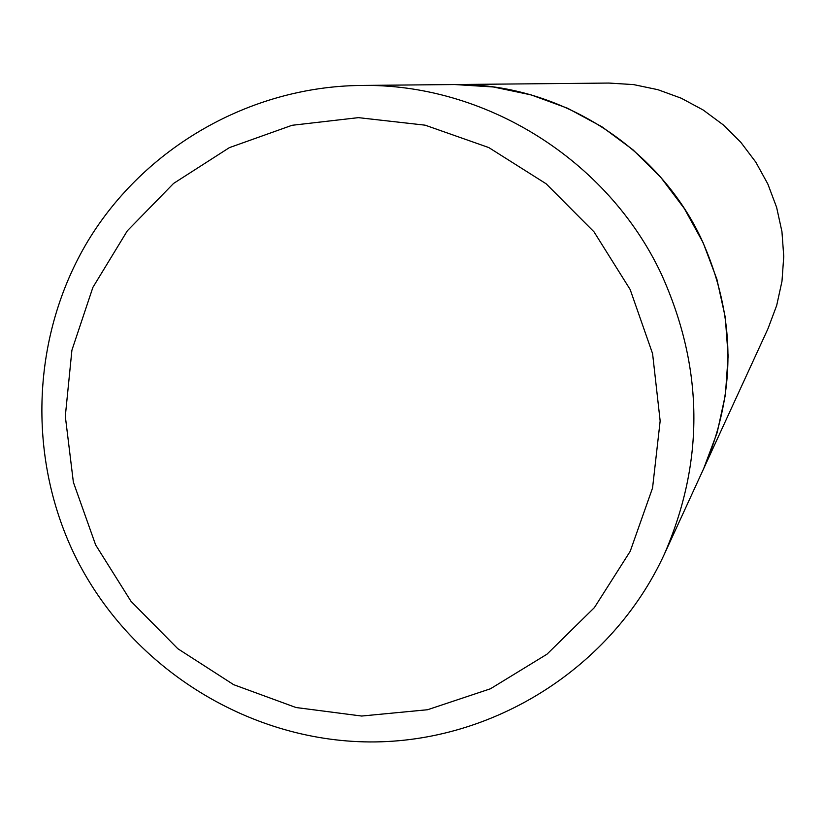<?xml version="1.0" encoding="UTF-8"?>
<svg xmlns="http://www.w3.org/2000/svg" width="825" height="825" viewBox="0 0 825 825"><rect width="100%" height="100%" fill="white"/><g stroke="black" fill="none" stroke-linecap="round" stroke-linejoin="round"><path stroke-width="1.24" d="M701.291 238.786C657.319 145.21 556.854 82.655 454.75 84.542L493.288 86.965L531.176 94.916L567.61 108.25L601.837 126.72L633.126 149.923L660.815 177.385L684.317 208.539L703.137 242.725L716.884 279.221L725.268 317.254L728.124 356.039L725.402 394.742L717.173 432.568L703.632 468.734C736.828 392.236 736.044 315.583 701.291 238.786M360.618 85.449L608.871 83.057L633.61 84.604L657.896 89.688L681.233 98.206L703.137 109.983L723.143 124.792L740.829 142.323L755.844 162.205L767.848 184.027L776.614 207.333L781.945 231.65L783.75 256.451L781.987 281.232L776.686 305.477L767.982 328.69L664.321 554.266C704.736 461.144 703.715 367.672 661.248 273.859C607.53 159.565 484.853 83.119 360.618 85.449C249.923 86.749 144.684 147.366 88.007 240.869C31.67 334.641 26.73 455.544 74.353 554.452M630.166 289.534L594.052 231.907L546.098 183.758L488.802 147.572L425.143 125.173L358.411 117.645L292.029 125.297L229.371 147.644L173.549 183.449L127.308 230.845L92.885 287.389L71.909 350.223L65.309 416.254L73.373 482.223L95.638 544.933L131.01 601.332L177.777 648.687L233.661 684.678L295.979 707.52L361.69 716.038L427.587 709.727L490.401 688.803L546.965 654.215L594.392 607.613L630.228 551.265L652.554 487.988L660.155 420.967L652.585 353.657L630.166 289.534M74.405 554.555C128.494 666.002 246.438 741.18 369.92 741.943C493.35 742.552 612.026 667.786 664.321 554.266"/></g></svg>
